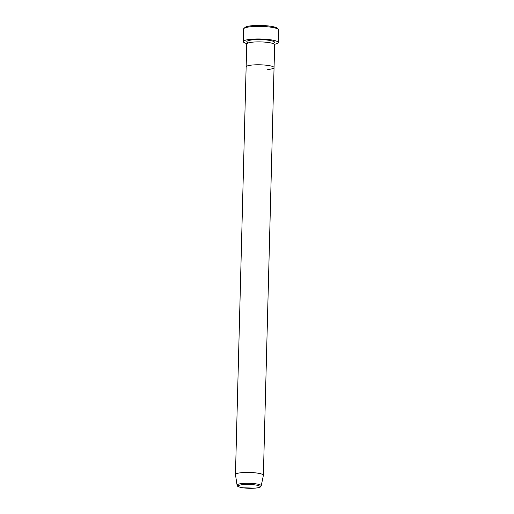 <?xml version="1.0" encoding="UTF-8"?>
<svg xmlns="http://www.w3.org/2000/svg" width="514" height="514" viewBox="0 0 514 514"><rect width="100%" height="100%" fill="white"/><g stroke="black" fill="none" stroke-linecap="round" stroke-linejoin="round"><path stroke-width="0.77" d="M243.932 28.469L245.107 27.39A16.287 2.859 1.5 0 1 252.213 25.7A16.287 2.859 1.5 0 1 277.155 28.231L278.273 29.369A17.45 3.058 -178.5 0 0 251.552 26.657A17.45 3.058 -178.5 0 0 243.932 28.469A17.45 3.058 -178.5 0 0 243.642 29.009L243.308 41.602A17.45 3.058 1.5 0 1 251.217 39.257A17.45 3.058 1.5 0 1 269.098 39.584A17.45 3.058 1.5 0 1 278.202 42.514A17.45 3.058 1.5 0 1 274.47 44.3M237.076 485.171C237.751 486.315 236.896 486.674 242.73 487.786L255.233 488.139C261.24 487.388 260.309 487.009 261.215 485.801A12.079 2.12 1.5 0 0 255.085 483.725A12.079 2.12 1.5 0 0 242.544 483.481A12.079 2.12 1.5 0 0 237.076 485.171L235.47 474.628A13.962 2.448 1.5 0 1 235.463 474.55L246.739 43.986A13.962 2.448 1.5 0 1 253.068 42.103A13.962 2.448 1.5 0 1 267.37 42.366A13.962 2.448 1.5 0 1 274.656 44.718L274.058 67.617A13.962 2.448 1.5 0 1 267.73 69.499M246.142 66.884A13.962 2.448 1.5 0 1 252.47 65.008A13.962 2.448 1.5 0 1 266.772 65.272A13.962 2.448 1.5 0 1 274.058 67.617A13.962 2.448 1.5 0 0 266.772 65.272A13.962 2.448 1.5 0 0 252.47 65.008A13.962 2.448 1.5 0 0 246.142 66.884M246.945 43.581A17.45 3.058 1.5 0 1 243.308 41.602M278.202 42.514L278.537 29.921A17.45 3.058 -178.5 0 0 278.273 29.369M235.463 474.55A13.962 2.448 1.5 0 1 241.792 472.674A13.962 2.448 1.5 0 1 256.094 472.931A13.962 2.448 1.5 0 1 263.38 475.283A13.962 2.448 1.5 0 1 263.374 475.36L261.215 485.801M247.915 42.694A13.962 2.448 1.5 0 1 253.126 39.816A13.962 2.448 1.5 0 1 269.773 40.42A13.962 2.448 1.5 0 1 273.551 43.362M243.148 484.612A10.935 1.915 -178.5 0 0 239.967 487.182A10.935 1.915 -178.5 0 0 255.098 488.127A10.935 1.915 -178.5 0 0 258.279 485.55A10.935 1.915 -178.5 0 0 243.148 484.612M273.442 43.279L273.641 43.941M248.024 42.611L247.793 43.266M263.38 475.283L274.058 67.617"/></g></svg>
